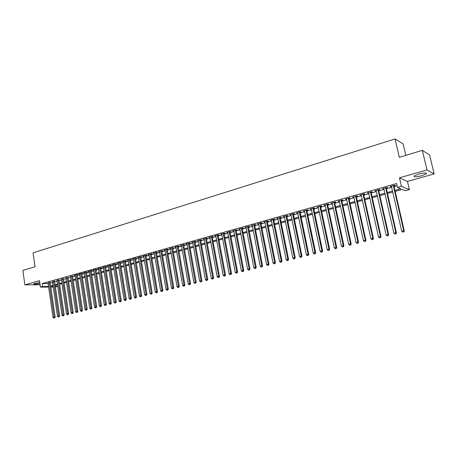 <?xml version="1.0" encoding="UTF-8"?>
<svg xmlns="http://www.w3.org/2000/svg" width="457" height="457" viewBox="0 0 457 457"><rect width="100%" height="100%" fill="white"/><g stroke="black" fill="none" stroke-linecap="round" stroke-linejoin="round"><path stroke-width="0.69" d="M39.776 282.409L33.624 283.814C33.818 284.363 35.926 284.288 39.948 283.603M421.782 175.705L426.358 173.809C426.889 172.609 424.319 172.706 418.635 174.094L414.111 175.985C413.596 177.173 416.156 177.082 421.782 175.705M57.748 286.453L55.4 286.985M405.822 155.334L403.137 143.886L395.048 138.945L33.081 252.824L35.063 266.745L22.85 270.418L24.867 284.854L40.113 284.768M395.048 138.945L399.321 157.288L422.331 150.37L429.614 155.009L434.15 173.9L426.998 169.935L399.452 177.807L401.423 186.319L409.352 189.644L405.519 190.7L402.326 189.398L395.185 191.374M399.452 177.807L407.433 181.423L434.15 173.9M407.433 181.423L409.352 189.644M422.331 150.37L426.998 169.935M50.156 282.483L48.042 283.009M54.56 281.244L52.441 281.775M59.004 279.998L56.879 280.529M63.483 278.736L61.352 279.273M67.996 277.468L65.865 278.01M72.554 276.188L70.412 276.731M77.147 274.897L77.958 274.668L76.93 274.657L74.16 275.434L75.005 275.445M81.78 273.594L82.597 273.366L81.575 273.349L78.787 274.137L79.632 274.149M86.459 272.281L87.281 272.046L86.264 272.029L83.448 272.823L84.305 272.835M91.172 270.955L92 270.721L90.989 270.698L88.15 271.498L89.012 271.515M95.93 269.619L96.764 269.379L95.759 269.356L92.891 270.167L93.765 270.184M100.729 268.265L101.568 268.031L100.569 268.002L97.678 268.819L98.558 268.842M105.567 266.905L106.418 266.665L105.418 266.637L102.505 267.459L103.396 267.482M110.451 265.534L111.308 265.294L110.32 265.26L107.372 266.088L108.275 266.117M115.381 264.146L116.244 263.906L115.255 263.872L112.291 264.706L113.199 264.734M120.351 262.752L121.225 262.507L120.242 262.467L117.243 263.312L118.163 263.346M125.367 261.341L126.246 261.096L125.269 261.056L122.248 261.907L123.173 261.941M130.428 259.919L131.319 259.667L130.348 259.627L127.297 260.484L128.228 260.524M135.535 258.485L136.432 258.228L135.466 258.182L132.387 259.05L133.335 259.09M140.687 257.034L141.596 256.777L140.636 256.731L137.528 257.605L138.482 257.651M145.852 255.263L142.715 256.143L143.675 256.194L143.618 255.891L149.936 293.44L152.21 293.086L145.834 255.263L146.806 255.314L145.886 255.572M151.136 254.098L152.061 253.835L151.113 253.784L147.948 254.669L148.919 254.72M156.431 252.607L157.368 252.344L156.425 252.287L153.232 253.184L154.215 253.229M161.778 251.104L162.721 250.842L161.784 250.779L158.562 251.687L159.556 251.727M167.176 249.585L168.125 249.322L167.199 249.254L163.943 250.173L164.943 250.213M172.62 248.054L173.58 247.785L172.66 247.717L169.376 248.642L170.387 248.682M178.121 246.512L179.087 246.237L178.173 246.169L174.86 247.1L175.876 247.14M183.668 244.952L184.645 244.678L183.737 244.598L180.395 245.54L181.423 245.58M189.272 243.375L190.261 243.095L189.358 243.021L185.982 243.969L187.022 244.009M194.928 241.787L195.927 241.507L195.03 241.422L191.62 242.381L192.671 242.421M200.64 240.182L201.646 239.896L200.76 239.811L197.315 240.782L198.378 240.816M206.404 238.56L207.421 238.274L206.541 238.183L203.062 239.16L204.136 239.2M212.225 236.92L213.253 236.635L212.379 236.537L208.872 237.526L209.952 237.56M218.103 235.269L219.137 234.978L218.275 234.881L214.733 235.881L215.824 235.909M224.039 233.601L225.084 233.31L224.233 233.207L220.651 234.213L221.754 234.241M230.031 231.916L231.088 231.619L230.242 231.516L226.626 232.533L227.74 232.562M236.086 230.214L237.149 229.917L236.315 229.802L232.664 230.831L233.79 230.859M242.199 228.494L243.273 228.192L242.45 228.077L238.76 229.117L239.896 229.146M248.374 226.758L249.459 226.455L248.642 226.335L244.918 227.386L246.066 227.409M254.606 225.01L255.709 224.701L254.897 224.576L251.139 225.632L252.293 225.655M260.907 223.239L262.015 222.925L261.215 222.799L257.417 223.867L258.588 223.89M267.271 221.445L268.39 221.131L267.602 220.999L263.763 222.079L264.946 222.102M273.697 219.64L274.828 219.326L274.051 219.189L270.173 220.28L271.367 220.297M280.192 217.818L281.335 217.492L280.564 217.355L276.645 218.457L277.856 218.475M286.75 215.972L287.904 215.647L287.145 215.498L283.186 216.612L284.408 216.629M293.377 214.11L294.542 213.779L293.794 213.63L289.795 214.756L291.029 214.767M300.072 212.225L301.254 211.894L300.517 211.74L296.473 212.876L297.724 212.888M306.841 210.323L308.029 209.992L307.304 209.826L303.225 210.974L304.482 210.985M313.679 208.403L314.879 208.061L314.17 207.895L310.04 209.055L311.314 209.066M320.586 206.461L321.802 206.118L321.1 205.947L316.935 207.118L318.221 207.124M327.566 204.496L328.8 204.153L328.109 203.971L323.899 205.159L325.195 205.164M334.627 202.514L335.866 202.165L335.192 201.983L330.937 203.176L332.25 203.182M341.756 200.509L343.013 200.155L342.35 199.966L338.049 201.177L339.374 201.177M348.971 198.481L350.239 198.121L349.588 197.927L345.235 199.155L346.583 199.149M356.254 196.43L357.54 196.07L356.906 195.87L352.507 197.11L353.861 197.104M363.623 194.362L364.92 193.997L364.298 193.791L359.853 195.042L361.224 195.036M371.073 192.266L372.381 191.9L371.775 191.683L367.279 192.951L368.668 192.94M378.602 190.152L379.927 189.775L379.333 189.558L374.791 190.837L376.191 190.826M386.216 188.01L387.553 187.633L386.976 187.404L382.383 188.701L383.8 188.69M394.962 190.403L400.806 188.781L397.476 187.421L396.585 183.56L42.21 283.574L48.122 283.551M50.241 283.072L52.538 282.426M54.646 281.832L56.976 281.181M59.09 280.587L61.449 279.924M63.569 279.33L65.962 278.661M68.087 278.062L70.515 277.382M72.646 276.788L75.102 276.097M77.239 275.497L79.735 274.8M81.872 274.194L84.402 273.486M86.55 272.886L89.115 272.166M91.269 271.561L93.868 270.83M96.021 270.224L98.661 269.487M100.826 268.882L103.499 268.128M105.664 267.522L108.378 266.762M110.548 266.151L113.302 265.38M115.478 264.769L118.266 263.986M120.448 263.375L123.276 262.581M125.469 261.964L128.337 261.164M130.531 260.547L133.438 259.73M135.638 259.113L138.585 258.285M140.796 257.668L143.784 256.828M145.994 256.206L149.028 255.354M151.244 254.738L154.323 253.869M156.545 253.247L159.664 252.373M161.892 251.75L165.057 250.859M167.291 250.236L170.501 249.333M172.735 248.705L175.991 247.791M178.236 247.163L181.538 246.237M183.788 245.603L187.136 244.666M189.392 244.032L192.791 243.078M195.048 242.444L198.498 241.479M200.76 240.845L204.256 239.862M206.53 239.228L210.071 238.228M212.351 237.594L215.95 236.583M218.229 235.943L221.879 234.921M224.164 234.275L227.872 233.241M230.162 232.596L233.921 231.539M236.218 230.899L240.028 229.825M242.33 229.18L246.197 228.094M248.505 227.449L252.43 226.346M254.743 225.701L258.725 224.581M261.044 223.93L265.083 222.799M267.408 222.148L271.509 220.994M273.834 220.343L277.999 219.177M280.33 218.52L284.551 217.338M286.893 216.681L291.178 215.476M293.52 214.819L297.867 213.602M300.22 212.939L304.63 211.705M306.99 211.043L311.468 209.786M313.828 209.123L318.369 207.849M320.74 207.187L325.35 205.89M327.726 205.227L332.405 203.913M334.781 203.245L339.534 201.914M341.916 201.246L346.743 199.892M349.131 199.218L354.026 197.847M356.42 197.173L361.39 195.779M363.789 195.105L368.833 193.694M371.238 193.02L376.362 191.58M378.773 190.906L383.971 189.444M386.388 188.77L391.672 187.284M394.088 186.605L397.093 185.765M393.911 185.845L395.271 185.462L394.705 185.234L390.061 186.542L391.495 186.525M48.631 287.053L40.45 287.133L39.525 280.661L24.867 284.854M40.45 287.133L42.632 286.522L48.545 286.47M42.21 283.574L42.632 286.522M397.476 187.421L401.423 186.319M53.206 287.007L50.818 287.03M53.075 286.105L51.858 286.442L53.121 286.43M55.32 286.413L57.742 286.39M392.763 192.049L387.467 193.511M385.051 194.185L379.841 195.625M377.425 196.293L372.295 197.715M369.884 198.384L364.829 199.783M362.424 200.446L357.443 201.828M355.049 202.491L350.142 203.851M347.748 204.513L342.916 205.85M340.528 206.513L335.769 207.826M333.387 208.489L328.697 209.786M326.321 210.443L321.699 211.722M319.329 212.379L314.776 213.642M312.411 214.299L307.927 215.538M305.562 216.19L301.146 217.418M298.787 218.069L294.434 219.274M292.086 219.926L287.796 221.114M285.448 221.759L281.221 222.93M278.879 223.582L274.714 224.735M272.383 225.381L268.276 226.518M265.945 227.163L261.901 228.283M259.576 228.928L255.589 230.031M253.269 230.671L249.339 231.762M247.026 232.402L243.153 233.47M240.85 234.11L237.029 235.166M234.727 235.806L230.968 236.846M228.671 237.486L224.958 238.508M222.668 239.142L219.012 240.159M216.727 240.788L213.128 241.787M210.843 242.421L207.295 243.404M205.022 244.032L201.514 245.003M199.246 245.632L195.796 246.586M193.534 247.214L190.129 248.157M187.873 248.779L184.519 249.711M182.263 250.333L178.955 251.247M176.71 251.87L173.449 252.772M171.209 253.395L167.993 254.286M165.754 254.903L162.589 255.783M160.356 256.4L157.231 257.262M155.003 257.879L151.924 258.736M149.707 259.348L146.668 260.187M144.452 260.804L141.459 261.632M139.248 262.244L136.295 263.061M134.09 263.672L131.176 264.477M128.983 265.089L126.109 265.883M123.916 266.488L121.082 267.271M118.894 267.876L116.107 268.653M113.924 269.259L111.171 270.018M108.995 270.624L106.275 271.372M104.105 271.972L101.425 272.715M99.26 273.315L96.621 274.046M94.462 274.646L91.857 275.365M89.703 275.965L87.133 276.674M84.985 277.268L82.454 277.97M80.306 278.564L77.81 279.256M75.673 279.85L73.206 280.529M71.075 281.124L68.647 281.792M66.516 282.38L64.123 283.049M61.998 283.631L59.633 284.288M57.519 284.877L55.188 285.522M50.67 285.991L52.966 285.351M55.074 284.768L57.405 284.123M59.524 283.534L61.884 282.877M64.009 282.289L66.402 281.621M68.533 281.032L70.961 280.358M73.091 279.764L75.554 279.084M77.696 278.49L80.192 277.793M82.334 277.199L84.865 276.496M87.013 275.902L89.583 275.188M91.737 274.588L94.342 273.869M96.501 273.269L99.14 272.532M101.305 271.932L103.979 271.19M106.15 270.584L108.869 269.836M111.04 269.23L113.793 268.465M115.975 267.859L118.769 267.082M120.956 266.477L123.784 265.688M125.978 265.083L128.851 264.283M131.045 263.678L133.958 262.866M136.157 262.255L139.111 261.438M141.322 260.821L144.315 259.993M146.531 259.376L149.565 258.531M151.787 257.919L154.866 257.062M157.088 256.446L160.213 255.577M162.446 254.96L165.611 254.081M167.85 253.458L171.061 252.567M173.306 251.944L176.562 251.036M178.807 250.413L182.115 249.493M184.365 248.871L187.724 247.94M189.981 247.311L193.38 246.369M195.642 245.74L199.092 244.781M201.36 244.152L204.862 243.181M207.135 242.547L210.688 241.564M212.968 240.93L216.572 239.931M218.852 239.297L222.508 238.28M224.798 237.646L228.506 236.617M230.802 235.978L234.561 234.932M236.863 234.298L240.679 233.236M242.987 232.596L246.86 231.522M249.168 230.882L253.098 229.791M255.417 229.146L259.405 228.037M261.724 227.392L265.768 226.272M268.099 225.627L272.201 224.484M274.537 223.839L278.701 222.679M281.038 222.033L285.265 220.857M287.607 220.205L291.897 219.017M294.245 218.366L298.598 217.155M300.957 216.504L305.373 215.276M307.732 214.619L312.217 213.373M314.582 212.716L319.135 211.454M321.505 210.797L326.121 209.517M328.497 208.855L333.187 207.552M335.569 206.89L340.328 205.57M342.71 204.907L347.543 203.565M349.936 202.902L354.838 201.543M357.237 200.874L362.212 199.492M364.617 198.829L369.667 197.424M372.078 196.756L377.208 195.333M379.618 194.659L384.828 193.214M387.25 192.546L392.54 191.077M390.546 186.405L390.632 186.77M382.886 188.558L382.966 188.924M375.311 190.689L375.391 191.055M367.816 192.797L367.896 193.157M360.402 194.888L360.482 195.242M353.072 196.95L353.147 197.304M345.818 198.989L345.892 199.343M338.643 201.011L338.717 201.36M331.542 203.005L331.616 203.359M324.516 204.982L324.59 205.336M317.569 206.941L317.638 207.289M310.691 208.878L310.76 209.22M303.882 210.791L303.956 211.134M297.147 212.688L297.221 213.031M290.481 214.562L290.549 214.904M283.883 216.418L283.951 216.755M277.353 218.257L277.422 218.595M270.892 220.074L270.955 220.411M264.494 221.874L264.557 222.211M258.159 223.656L258.222 223.993M251.887 225.421L251.95 225.752M245.677 227.169L245.74 227.5M239.531 228.9L239.594 229.231M233.441 230.614L233.504 230.939M227.415 232.31L227.477 232.636M221.451 233.99L221.508 234.31M215.538 235.652L215.601 235.972M209.689 237.297L209.746 237.617M203.891 238.931L203.948 239.251M198.149 240.548L198.207 240.862M192.46 242.147L192.517 242.461M186.827 243.73L186.884 244.044M181.252 245.3L181.303 245.615M175.722 246.854L175.779 247.168M170.25 248.397L170.301 248.711M164.823 249.922L164.874 250.236M159.447 251.436L159.504 251.744M154.123 252.932L154.175 253.241M148.851 254.418L148.902 254.726M393.346 185.616L403.714 230.734L401.743 231.219L391.409 186.159M393.831 185.479L404.256 230.859L403.714 230.734L403.52 231.933L402.731 232.127L403.52 231.933M403.737 231.979L404.256 230.859M401.743 231.219L402.731 232.127M385.634 187.787L395.859 232.676L393.911 233.156L383.72 188.324M386.131 187.644L396.419 232.79L395.859 232.676L395.671 233.864L394.894 234.053L395.671 233.864M395.899 233.91L396.419 232.79M393.911 233.156L394.894 234.053M378.008 189.929L388.09 234.595L386.165 235.069L376.111 190.466M378.522 189.786L388.673 234.704L388.09 234.595L387.913 235.772L387.142 235.966L387.913 235.772M388.147 235.818L388.673 234.704M386.165 235.069L387.142 235.966M370.461 192.054L380.413 236.492L378.505 236.96L368.588 192.58M370.993 191.906L381.007 236.6L380.413 236.492L380.241 237.663L379.481 237.851L380.241 237.663M380.481 237.703L381.007 236.6M378.505 236.96L379.481 237.851M363.001 194.156L372.821 238.365L370.935 238.834L361.144 194.676M363.543 194.002L373.426 238.468L372.821 238.365L372.655 239.531L371.901 239.719L372.655 239.531M372.901 239.571L373.426 238.468M370.935 238.834L371.901 239.719M355.62 196.23L365.309 240.222L363.441 240.685L353.787 196.75M356.18 196.076L365.931 240.319L365.309 240.222L365.154 241.382L364.406 241.564L365.154 241.382M365.4 241.416L365.931 240.319M363.441 240.685L364.406 241.564M348.314 198.287L357.877 242.061L356.032 242.513L346.503 198.795M348.891 198.127L358.511 242.153L357.877 242.061L357.728 243.21L356.991 243.387L357.728 243.21M357.985 243.244L358.511 242.153M356.032 242.513L356.991 243.387M341.093 200.32L350.53 243.872L348.702 244.324L339.3 200.823M341.682 200.155L351.176 243.964L350.53 243.872L350.388 245.015L349.656 245.192L350.388 245.015M350.65 245.049L351.176 243.964M348.702 244.324L349.656 245.192M333.947 202.331L343.258 245.672L341.453 246.117L332.17 202.828M334.553 202.16L343.921 245.752L343.258 245.672L343.127 246.803L342.402 246.98L343.127 246.803M343.39 246.837L343.921 245.752M341.453 246.117L342.402 246.98M326.881 204.319L336.066 247.448L334.284 247.888L325.121 204.816M327.492 204.148L336.746 247.528L336.066 247.448L335.941 248.574L335.227 248.751L335.941 248.574M336.209 248.602L336.746 247.528M334.284 247.888L335.227 248.751M319.883 206.29L328.954 249.208L327.189 249.642L318.146 206.775M320.511 206.113L329.64 249.282L328.954 249.208L328.834 250.322L328.126 250.499L328.834 250.322M329.109 250.35L329.64 249.282M327.189 249.642L328.126 250.499M312.959 208.238L321.917 250.944L320.168 251.379L311.24 208.718M313.605 208.055L322.613 251.013L321.917 250.944L321.802 252.053L321.1 252.23L321.802 252.053M322.082 252.081L322.613 251.013M320.168 251.379L321.1 252.23M306.11 210.163L314.947 252.664L313.222 253.092L304.413 210.643M306.767 209.98L315.661 252.732L314.947 252.664L314.844 253.766L314.153 253.938L314.844 253.766M315.13 253.795L315.661 252.732M313.222 253.092L314.153 253.938M299.335 212.071L308.058 254.366L306.344 254.789L297.65 212.545M300.003 211.882L308.783 254.429L308.058 254.366L307.961 255.463L307.275 255.634L307.961 255.463M308.247 255.486L308.783 254.429M306.344 254.789L307.275 255.634M292.629 213.956L301.237 256.051L299.546 256.474L290.96 214.424M293.308 213.767L301.974 256.109L301.237 256.051L301.146 257.142L300.466 257.308L301.146 257.142M301.443 257.165L301.974 256.109M299.546 256.474L300.466 257.308M285.991 215.824L294.491 257.719L292.817 258.136L284.34 216.292M286.682 215.63L295.239 257.777L294.491 257.719L294.405 258.799L293.731 258.965L294.405 258.799M294.702 258.822L295.239 257.777M292.817 258.136L293.731 258.965M279.421 217.675L287.813 259.37L286.156 259.782L277.787 218.132M280.124 217.475L288.573 259.422L287.813 259.37L287.733 260.444L287.07 260.61L287.733 260.444M288.036 260.461L288.573 259.422M286.156 259.782L287.07 260.61M272.915 219.503L281.204 261.004L279.558 261.41L271.298 219.96M273.629 219.303L281.975 261.05L281.204 261.004L281.129 262.072L280.472 262.232L281.129 262.072M281.438 262.09L281.975 261.05M279.558 261.41L280.472 262.232M266.477 221.314L274.663 262.621L273.035 263.021L264.877 221.765M267.202 221.114L275.44 262.661L274.663 262.621L274.594 263.683L273.943 263.843L274.594 263.683M274.903 263.695L275.44 262.661M273.035 263.021L273.943 263.843M260.107 223.107L268.185 264.22L266.58 264.62L258.525 223.553M260.844 222.902L268.979 264.26L268.185 264.22L268.122 265.271L267.476 265.431L268.122 265.271M268.436 265.288L268.979 264.26M266.58 264.62L267.476 265.431M253.801 224.884L261.775 265.803L260.182 266.197L252.23 225.324M254.543 224.673L262.575 265.837L261.775 265.803L261.718 266.854L261.078 267.008L261.718 266.854M262.038 266.865L262.575 265.837M260.182 266.197L261.078 267.008M247.551 226.643L255.429 267.374L253.858 267.762L246.003 227.078M248.311 226.432L256.24 267.402L255.429 267.374L255.377 268.413L254.749 268.567L255.377 268.413M255.703 268.425L256.24 267.402M253.858 267.762L254.749 268.567M241.37 228.38L249.151 268.922L247.591 269.31L239.834 228.814M242.136 228.169L249.968 268.95L249.151 268.922L249.105 269.956L248.477 270.11L249.105 269.956M249.431 269.967L249.968 268.95M247.591 269.31L248.477 270.11M235.246 230.105L242.93 270.458L241.387 270.841L233.727 230.534M236.023 229.888L243.764 270.481L242.93 270.458L242.89 271.487L242.273 271.641L242.89 271.487M243.221 271.498L243.764 270.481M241.387 270.841L242.273 271.641M229.186 231.813L236.777 271.984L235.246 272.361L227.677 232.236M229.974 231.59L237.611 272.001L236.777 271.984L236.737 273L236.126 273.155L236.737 273M237.074 273.012L237.611 272.001M235.246 272.361L236.126 273.155M223.182 233.498L230.676 273.486L229.163 273.863L221.691 233.921M223.981 233.276L231.528 273.503L230.676 273.486L230.648 274.503L230.042 274.651L230.648 274.503M230.985 274.508L231.528 273.503M229.163 273.863L230.042 274.651M217.241 235.172L224.644 274.977L223.142 275.348L215.761 235.589M218.046 234.944L225.501 274.994L224.644 274.977L224.615 275.988L224.016 276.137L224.615 275.988M224.958 275.994L225.501 274.994M223.142 275.348L224.016 276.137M211.357 236.829L218.669 276.456L217.184 276.822L209.894 237.24M212.168 236.6L219.531 276.468L218.669 276.456L218.646 277.456L218.052 277.605L218.646 277.456M218.989 277.462L219.531 276.468M217.184 276.822L218.052 277.605M205.524 238.468L212.751 277.919L211.277 278.279L204.079 238.874M206.347 238.24L213.619 277.925L212.751 277.919L212.733 278.913L212.145 279.061L212.733 278.913M213.082 278.919L213.619 277.925M211.277 278.279L212.145 279.061M199.755 240.096L206.89 279.364L205.433 279.724L198.315 240.496M200.583 239.862L207.769 279.37L206.89 279.364L206.872 280.358L206.296 280.501L206.872 280.358M207.227 280.358L207.769 279.37M205.433 279.724L206.296 280.501M194.036 241.702L201.086 280.798L199.64 281.158L192.614 242.101M194.871 241.467L201.971 280.804L201.086 280.798L201.074 281.786L200.497 281.929L201.074 281.786M201.428 281.786L201.971 280.804M199.64 281.158L200.497 281.929M188.37 243.295L195.333 282.22L193.905 282.575L186.964 243.695M189.215 243.061L196.23 282.22L195.333 282.22L195.333 283.197L194.762 283.34L195.333 283.197M195.687 283.197L196.23 282.22M193.905 282.575L194.762 283.34M182.76 244.878L189.644 283.626L188.227 283.974L181.366 245.266M183.617 244.632L190.546 283.62L189.644 283.626L189.644 284.602L189.078 284.74L189.644 284.602M190.003 284.597L190.546 283.62M188.227 283.974L189.078 284.74M177.202 246.437L184 285.019L182.6 285.368L175.825 246.826M178.064 246.197L184.914 285.014L184 285.019L184.005 285.991L183.446 286.128L184.005 285.991M184.371 285.985L184.914 285.014M182.6 285.368L183.446 286.128M171.701 247.985L178.413 286.402L177.025 286.745L170.33 248.374M172.569 247.745L179.333 286.39L178.413 286.402L178.424 287.362L177.87 287.499L178.424 287.362M178.79 287.356L179.333 286.39M177.025 286.745L177.87 287.499M166.245 249.522L172.883 287.767L171.506 288.11L164.891 249.905M167.125 249.276L173.809 287.756L172.883 287.767L172.895 288.727L172.346 288.858L172.895 288.727M173.266 288.721L173.809 287.756M171.506 288.11L172.346 288.858M160.841 251.042L167.399 289.121L166.04 289.458L159.499 251.419M161.727 250.796L168.33 289.11L167.399 289.121L167.416 290.075L166.874 290.206L167.416 290.075M167.793 290.064L168.33 289.11M166.04 289.458L166.874 290.206M155.489 252.55L161.972 290.463L160.618 290.801L154.158 252.921M156.38 252.298L162.909 290.446L161.972 290.463L161.989 291.412L161.452 291.543L161.989 291.412M162.366 291.4L162.909 290.446M160.618 290.801L161.452 291.543M150.187 254.041L156.591 291.795L155.254 292.126L148.868 254.412M151.084 253.789L157.534 291.772L156.591 291.795L156.614 292.731L156.083 292.863L156.614 292.731M156.997 292.726L157.534 291.772M155.254 292.126L156.083 292.863M144.932 255.52L151.261 293.108L151.29 294.045L150.759 294.177L151.29 294.045M151.673 294.034L152.21 293.086M149.936 293.44L150.759 294.177M139.728 256.988L145.977 294.417L144.663 294.742L138.431 257.348M140.636 256.731L146.937 294.388L145.977 294.417L146.012 295.348L145.486 295.473L146.012 295.348M146.394 295.336L146.937 294.388M144.663 294.742L145.486 295.473M134.569 258.439L140.745 295.708L139.448 296.027L133.284 258.799M135.483 258.188L141.71 295.679L140.745 295.708L140.785 296.633L140.265 296.759L140.785 296.633M141.167 296.622L141.71 295.679M139.448 296.027L140.265 296.759M129.457 259.879L135.563 296.987L134.272 297.307L128.183 260.233M130.376 259.627L136.529 296.959L135.563 296.987L135.603 297.907L135.089 298.038L135.603 297.907M135.992 297.895L136.529 296.959M134.272 297.307L135.089 298.038M124.39 261.301L130.422 298.261L129.148 298.575L123.127 261.655M125.321 261.056L131.399 298.227L130.422 298.261L130.468 299.175L129.959 299.301L130.468 299.175M130.856 299.158L131.399 298.227M129.148 298.575L129.959 299.301M119.368 262.712L125.332 299.518L124.064 299.832L118.117 263.066M120.305 262.472L126.315 299.484L125.332 299.518L125.378 300.426L124.875 300.552L125.378 300.426M125.772 300.409L126.315 299.484M124.064 299.832L124.875 300.552M114.387 264.117L120.288 300.763L119.031 301.072L113.153 264.466M115.335 263.872L121.271 300.729L120.288 300.763L120.34 301.666L119.837 301.791L120.34 301.666M120.734 301.654L121.271 300.729M119.031 301.072L119.837 301.791M109.457 265.506L115.284 301.997L114.044 302.306L108.229 265.848M110.405 265.266L116.278 301.957L115.284 301.997L115.341 302.9L114.844 303.02L115.341 302.9M115.741 302.882L116.278 301.957M114.044 302.306L114.844 303.02M104.567 266.877L110.331 303.225L109.097 303.528L103.351 267.219M105.527 266.642L111.325 303.18L110.331 303.225L110.388 304.116L109.897 304.236L110.388 304.116M110.788 304.099L111.325 303.18M109.097 303.528L109.897 304.236M99.723 268.242L105.418 304.436L104.196 304.739L98.518 268.579M100.689 268.008L106.418 304.391L105.418 304.436L105.481 305.327L104.99 305.447L105.481 305.327M105.881 305.31L106.418 304.391M104.196 304.739L104.99 305.447M94.919 269.596L100.551 305.642L99.34 305.939L93.725 269.933M95.89 269.362L101.557 305.596L100.551 305.642L100.614 306.527L100.134 306.641L100.614 306.527M101.02 306.504L101.557 305.596M99.34 305.939L100.134 306.641M90.16 270.932L95.724 306.83L94.525 307.127L88.978 271.269M91.132 270.704L96.735 306.784L95.724 306.83L95.793 307.71L95.313 307.829L95.793 307.71M96.199 307.692L96.735 306.784M94.525 307.127L95.313 307.829M85.442 272.263L90.943 308.012L89.755 308.309L84.265 272.595M86.419 272.035L91.96 307.967L90.943 308.012L91.012 308.886L90.537 309.006L91.012 308.886M91.417 308.869L91.96 307.967M89.755 308.309L90.537 309.006M80.758 273.577L86.202 309.183L85.019 309.475L79.598 273.909M81.746 273.349L87.218 309.132L86.202 309.183L86.276 310.057L85.802 310.172L86.276 310.057M86.681 310.035L87.218 309.132M85.019 309.475L85.802 310.172M76.119 274.886L81.5 310.349L80.329 310.634L74.971 275.211M77.113 274.657L82.523 310.292L81.5 310.349L81.58 311.211L81.112 311.326L81.58 311.211M81.986 311.188L82.523 310.292M80.329 310.634L81.112 311.326M71.521 276.177L76.839 311.497L75.685 311.783L70.378 276.502M72.52 275.954L77.867 311.44L76.839 311.497L76.919 312.359L76.456 312.474L76.919 312.359M77.33 312.337L77.867 311.44M75.685 311.783L76.456 312.474M66.962 277.462L72.223 312.639L71.075 312.925L65.831 277.782M67.962 277.239L73.251 312.582L72.223 312.639L72.303 313.496L71.846 313.611L72.303 313.496M72.72 313.473L73.251 312.582M71.075 312.925L71.846 313.611M62.443 278.736L67.642 313.77L66.505 314.05L61.318 279.05M63.449 278.513L68.676 313.713L67.642 313.77L67.727 314.622L67.27 314.736L67.727 314.622M68.144 314.599L68.676 313.713M66.505 314.05L67.27 314.736M57.959 279.992L63.1 314.896L61.969 315.17L56.845 280.307M58.97 279.775L64.14 314.833L63.1 314.896L63.192 315.741L62.74 315.85L63.192 315.741M63.609 315.718L64.14 314.833M61.969 315.17L62.74 315.85M53.515 281.244L58.599 316.004L57.479 316.284L52.412 281.558M54.532 281.026L59.644 315.941L58.599 316.004L58.69 316.85L58.245 316.958L58.69 316.85M59.107 316.821L59.644 315.941M57.479 316.284L58.245 316.958M49.11 282.483L54.137 317.107L53.023 317.381L48.014 282.792M50.127 282.272L55.183 317.044L54.137 317.107L54.229 317.946L53.783 318.055L54.229 317.946M54.651 317.923L55.183 317.044M53.023 317.381L53.783 318.055M426.358 173.809L426.175 173.043"/></g></svg>
